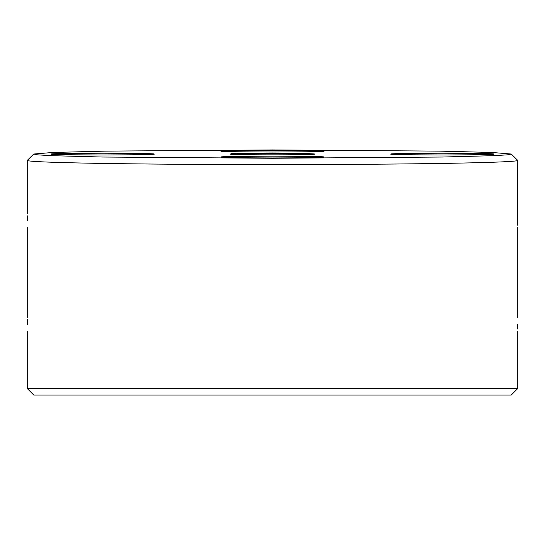 <?xml version="1.0" encoding="UTF-8"?>
<svg xmlns="http://www.w3.org/2000/svg" width="545" height="545" viewBox="0 0 545 545"><rect width="100%" height="100%" fill="white"/><g stroke="black" fill="none" stroke-linecap="round" stroke-linejoin="round"><path stroke-width="0.82" d="M517.702 225.235L517.75 160.414C517.055 161.858 475.996 162.839 445.919 163.364C397.939 164.174 333.056 164.583 272.5 164.583C211.944 164.583 147.061 164.174 99.081 163.364C69.004 162.839 27.945 161.858 27.25 160.414L33.715 154.031L37.591 154.848L50.671 155.645L102.147 157.021L272.5 158.268L442.853 157.021L494.329 155.645L507.409 154.848L511.285 154.031L491.917 152.457L439.883 151.129L272.5 149.93L105.117 151.129L53.083 152.457L33.715 154.031M309.206 154.657L304.553 154.739L309.206 154.657M235.794 154.657L231.141 154.739L235.794 154.657M235.794 153.377L231.141 153.458L235.794 153.377M309.206 153.377L304.553 153.458L309.206 153.377M272.5 153.356A42.524 0.743 0 0 0 229.976 154.099A42.524 0.743 0 0 0 272.5 154.841A42.524 0.743 0 0 0 315.024 154.099A42.524 0.743 0 0 0 272.5 153.356M27.298 319.649L27.345 324.439M27.298 215.827L27.345 220.616M517.702 329.057L517.655 324.268M517.75 213.722L517.655 220.446M517.75 388.531L511.21 395.07L33.79 395.07L27.25 388.531L517.75 388.531L517.75 331.162M153.908 154.099C156.824 153.676 139.738 153.377 102.644 153.206C65.557 153.377 48.471 153.676 51.387 154.099C48.471 154.521 65.557 154.821 102.644 154.991C139.738 154.821 156.824 154.521 153.908 154.099M323.764 151.135C326.673 150.713 309.587 150.413 272.5 150.236C235.413 150.413 218.327 150.713 221.236 151.135C218.327 151.558 235.413 151.857 272.5 152.028C309.587 151.857 326.673 151.558 323.764 151.135M493.613 154.099C496.529 153.676 479.443 153.377 442.356 153.206C405.262 153.377 388.176 153.676 391.092 154.099C388.176 154.521 405.262 154.821 442.356 154.991C479.443 154.821 496.529 154.521 493.613 154.099M323.764 157.062C326.673 156.64 309.587 156.34 272.5 156.17C235.413 156.34 218.327 156.64 221.236 157.062C218.327 157.485 235.413 157.784 272.5 157.961C309.587 157.784 326.673 157.485 323.764 157.062M517.75 317.544L517.75 227.34M27.25 213.722L27.25 160.414M27.25 317.544L27.25 227.34M27.25 388.531L27.25 331.162M511.285 154.031L517.75 160.414"/></g></svg>
